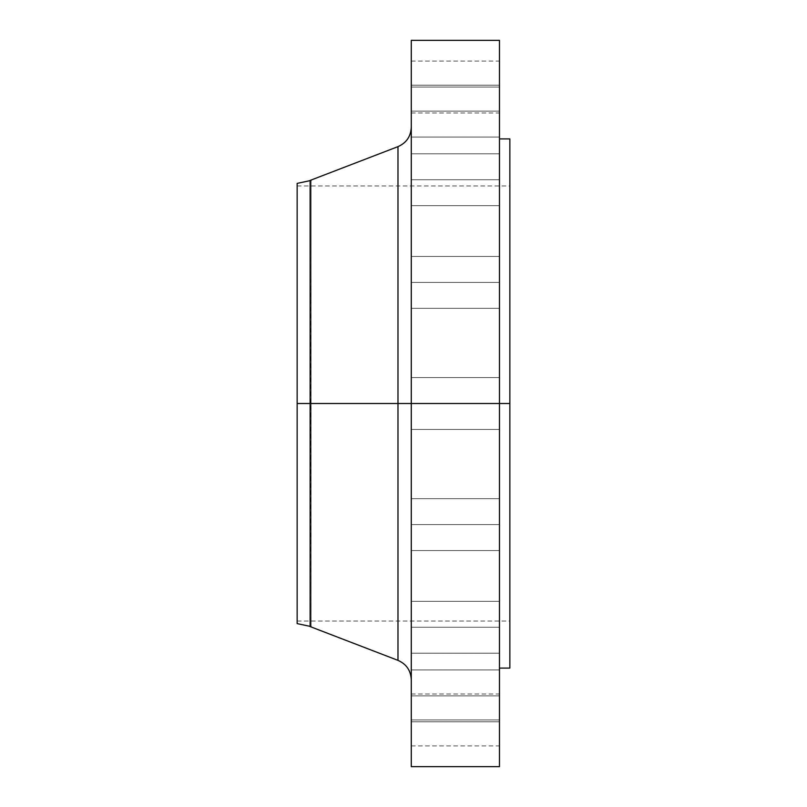 <?xml version="1.0" encoding="UTF-8"?>
<svg xmlns="http://www.w3.org/2000/svg" width="807" height="807" viewBox="0 0 807 807"><rect width="100%" height="100%" fill="white"/><g stroke="black" fill="none" stroke-linecap="round" stroke-linejoin="round"><path stroke-width="0.61" stroke-dasharray="4.04 3.03" d="M411.277 627.271L411.277 601.336L411.277 627.271L499.472 627.271L411.277 627.271L411.277 601.336L411.277 627.271L499.472 627.271L499.472 601.336L499.472 627.271L411.277 627.271L411.277 601.336L411.277 653.206L411.277 601.336L411.277 627.271L499.472 627.271L499.472 601.336L499.472 653.206L499.472 601.336L499.472 653.206L499.472 627.271L411.277 627.271L411.277 653.206L411.277 627.271L499.472 627.271L499.472 653.206L499.472 627.271L411.277 627.271L411.277 653.206L411.277 627.271M411.277 695.866L411.277 669.931L411.277 695.866L499.472 695.866L411.277 695.866L411.277 669.931L411.277 695.866L499.472 695.866L499.472 669.931L499.472 695.866L411.277 695.866L411.277 721.811L411.277 669.931L411.277 721.811L411.277 669.931L411.277 695.866L499.472 695.866L499.472 669.931L499.472 721.811L499.472 669.931L499.472 721.811L499.472 695.866L411.277 695.866L411.277 721.811L411.277 695.866L499.472 695.866L499.472 721.811L499.472 695.866L411.277 695.866L411.277 721.811L411.277 695.866M411.277 719.955L411.277 694.02L411.277 719.955L499.472 719.955L411.277 719.955L411.277 745.9L411.277 694.02L411.277 719.955L499.472 719.955L499.472 694.02L499.472 745.9L499.472 719.955L411.277 719.955L411.277 745.9L411.277 719.955M411.277 524.6L411.277 498.665L411.277 524.6L499.472 524.6L411.277 524.6L411.277 498.665L411.277 524.6L499.472 524.6L499.472 498.665L499.472 524.6L411.277 524.6L411.277 550.545L411.277 498.665L411.277 550.545L411.277 498.665L411.277 524.6L499.472 524.6L499.472 498.665L499.472 550.545L499.472 498.665L499.472 550.545L499.472 524.6L411.277 524.6L411.277 550.545L411.277 524.6L499.472 524.6L499.472 550.545L499.472 524.6L411.277 524.6L411.277 550.545L411.277 524.6M397.982 146.632L397.982 403.5L310.12 403.5L310.12 626.575L310.12 403.5L311.078 403.5L297.147 403.5L509.853 403.5L297.147 403.5L297.147 621.017L297.147 185.983L297.147 623.609L297.147 403.5L509.853 403.5L509.853 185.983L509.853 403.5L499.472 403.5L499.472 138.915L499.472 668.085L499.472 403.5L411.277 403.5L411.277 766.65L411.277 377.565L411.277 403.5L499.472 403.5L411.277 403.5L411.277 377.565L411.277 403.5L499.472 403.5L499.472 377.565L499.472 403.5L411.277 403.5L411.277 127.264L411.277 403.5L411.277 127.264L411.277 403.5L499.472 403.5L499.472 377.565L499.472 766.65L499.472 403.5L509.853 403.5L509.853 668.085L509.853 403.5L297.147 403.5L311.078 403.5L310.12 403.5L310.12 180.425L311.078 180.425L311.078 626.575L311.078 403.5L310.12 403.5L311.078 403.5L311.078 180.425L311.078 403.5L310.12 403.5L397.982 403.5L397.982 146.632L397.982 403.5L411.277 403.5L411.277 40.35L411.277 679.736L411.277 403.5L411.277 679.736L411.277 403.5L411.277 679.736L411.277 403.5L397.982 403.5L397.982 660.368M411.277 282.4L411.277 256.455L411.277 282.4L499.472 282.4L411.277 282.4L411.277 256.455L411.277 282.4L499.472 282.4L499.472 256.455L499.472 282.4L411.277 282.4L411.277 256.455L411.277 308.335L411.277 256.455L411.277 282.4L499.472 282.4L499.472 256.455L499.472 308.335L499.472 256.455L499.472 308.335L499.472 282.4L411.277 282.4L411.277 308.335L411.277 282.4L499.472 282.4L499.472 308.335L499.472 282.4L411.277 282.4L411.277 308.335L411.277 282.4M411.277 179.729L411.277 153.794L411.277 179.729L499.472 179.729L411.277 179.729L411.277 153.794L411.277 179.729L499.472 179.729L499.472 153.794L499.472 179.729L411.277 179.729L411.277 205.664L411.277 153.794L411.277 205.664L411.277 153.794L411.277 179.729L499.472 179.729L499.472 153.794L499.472 205.664L499.472 153.794L499.472 205.664L499.472 179.729L411.277 179.729L411.277 205.664L411.277 179.729L499.472 179.729L499.472 205.664L499.472 179.729L411.277 179.729L411.277 205.664L411.277 179.729M411.277 111.134L411.277 85.189L411.277 111.134L499.472 111.134L411.277 111.134L411.277 85.189L411.277 111.134L499.472 111.134L499.472 85.189L499.472 111.134L411.277 111.134L411.277 85.189L411.277 137.069L411.277 85.189L411.277 111.134L499.472 111.134L499.472 85.189L499.472 137.069L499.472 85.189L499.472 137.069L499.472 111.134L411.277 111.134L411.277 137.069L411.277 111.134L499.472 111.134L499.472 137.069L499.472 111.134L411.277 111.134L411.277 137.069L411.277 111.134M411.277 87.045L411.277 61.1L411.277 87.045L499.472 87.045L411.277 87.045L411.277 112.98L411.277 61.1L411.277 87.045L499.472 87.045L499.472 61.1L499.472 112.98L499.472 87.045L411.277 87.045L411.277 112.98L411.277 87.045M509.853 403.5L509.853 138.915L509.853 403.5M499.472 40.35L499.472 668.085L499.472 403.5L411.277 403.5L499.472 403.5L499.472 429.435L499.472 403.5L411.277 403.5L411.277 429.435L411.277 403.5L499.472 403.5L499.472 429.435L499.472 40.35M310.12 180.627L311.078 180.425L311.078 626.575L310.12 180.425M297.147 403.5L297.147 183.391L297.147 403.5M397.982 403.5L397.982 660.368L397.982 403.5M499.472 87.045L499.472 112.98L499.472 87.045M499.472 111.134L499.472 137.069L499.472 111.134M499.472 179.729L499.472 205.664L499.472 179.729M499.472 282.4L499.472 308.335L499.472 282.4M411.277 403.5L411.277 429.435L411.277 403.5M499.472 524.6L499.472 550.545L499.472 524.6M499.472 719.955L499.472 745.9L499.472 719.955M499.472 695.866L499.472 721.811L499.472 695.866M499.472 627.271L499.472 653.206L499.472 627.271M411.277 601.336L499.472 601.336L411.277 601.336M411.277 669.931L499.472 669.931L411.277 669.931M411.277 694.02L499.472 694.02M411.277 498.665L499.472 498.665L411.277 498.665M411.277 377.565L499.472 377.565L411.277 377.565M411.277 256.455L499.472 256.455L411.277 256.455M411.277 153.794L499.472 153.794L411.277 153.794M411.277 85.189L499.472 85.189L411.277 85.189M411.277 61.1L499.472 61.1M310.12 626.575L311.078 626.575L310.12 626.373M297.147 185.983L509.853 185.983M297.147 621.017L509.853 621.017M411.277 429.435L499.472 429.435L411.277 429.435M411.277 550.545L499.472 550.545L411.277 550.545M411.277 308.335L499.472 308.335L411.277 308.335M411.277 205.664L499.472 205.664L411.277 205.664M411.277 137.069L499.472 137.069L411.277 137.069M411.277 112.98L499.472 112.98M411.277 653.206L499.472 653.206L411.277 653.206M411.277 721.811L499.472 721.811L411.277 721.811M411.277 745.9L499.472 745.9"/><path stroke-width="1.21" d="M499.472 40.35L499.472 403.5L499.472 40.35L411.277 40.35L411.277 403.5L509.853 403.5L509.853 668.085L509.853 403.5L499.472 403.5L499.472 766.65L499.472 403.5L397.982 403.5L397.982 146.632L397.982 403.5L297.147 403.5L297.147 623.609L297.147 403.5L310.12 403.5L310.12 626.575L310.12 403.5L397.982 403.5L397.982 146.632C406.405 142.91 410.834 136.454 411.277 127.264M310.12 180.425L310.12 403.5L310.12 180.425L397.982 146.632M310.12 626.575L397.982 660.368L397.982 403.5L397.982 660.368L397.982 403.5L411.277 403.5L411.277 766.65L411.277 40.35M509.853 138.915L509.853 403.5L509.853 138.915L499.472 138.915M297.147 183.391L297.147 403.5L297.147 183.391L311.078 180.425M311.078 626.575L297.147 623.609M499.472 766.65L411.277 766.65M509.853 668.085L499.472 668.085M397.982 660.368C406.405 664.09 410.834 670.546 411.277 679.736"/></g></svg>
